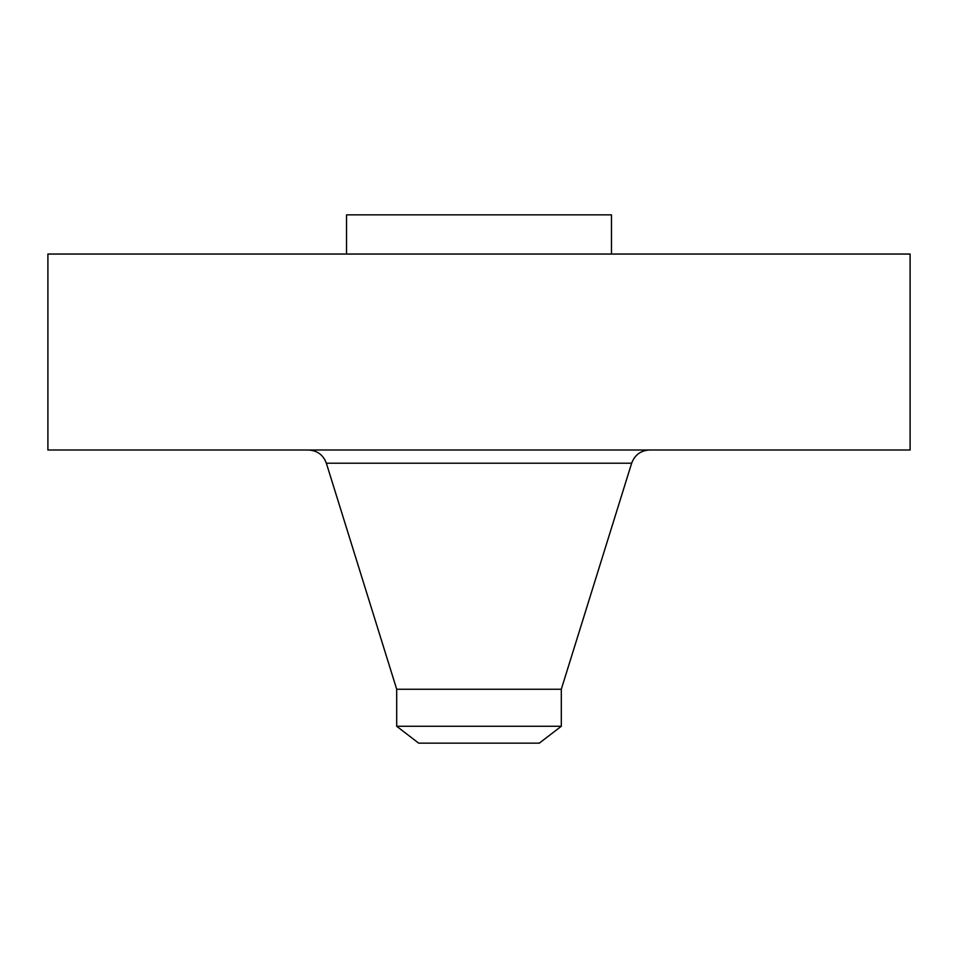 <?xml version="1.0" encoding="UTF-8"?>
<svg xmlns="http://www.w3.org/2000/svg" width="958" height="958" viewBox="0 0 958 958"><rect width="100%" height="100%" fill="white"/><g stroke="black" fill="none" stroke-linecap="round" stroke-linejoin="round"><path stroke-width="1.44" d="M47.9 254.05L910.1 254.05L910.1 449.997L47.9 449.997L47.9 254.05M346.533 254.05L346.533 214.855L611.467 214.855L611.467 254.05M396.696 726.272L561.304 726.272L539.318 743.145L418.682 743.145L396.696 726.272L396.696 689.245L561.304 689.245L631.645 463.217C634.759 454.906 640.746 450.5 649.608 449.997M396.696 689.245L326.355 463.217L631.645 463.217M561.304 726.272L561.304 689.245M326.355 463.217C323.241 454.894 317.254 450.488 308.392 449.997"/></g></svg>
